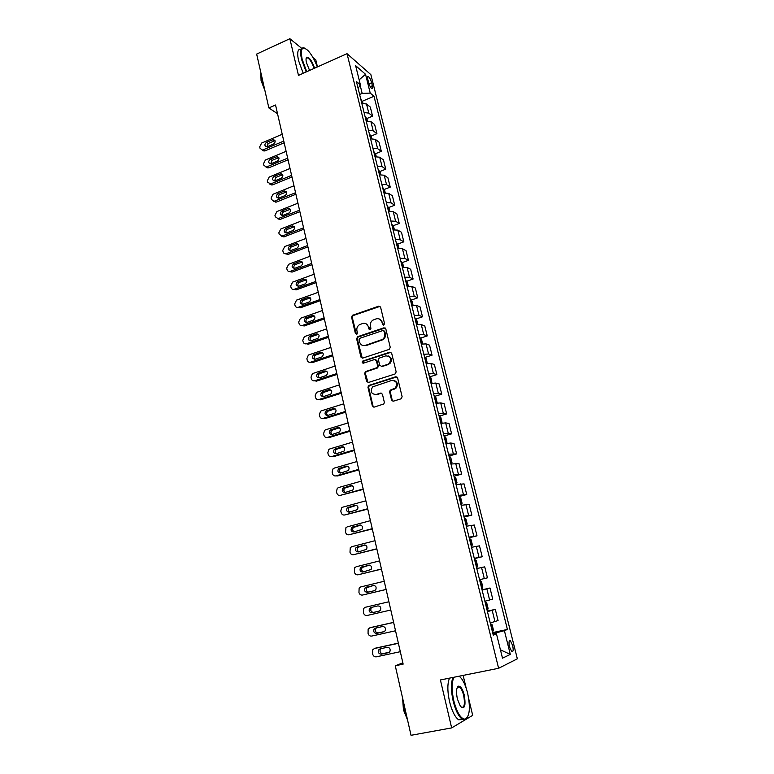 <?xml version="1.0" encoding="UTF-8"?>
<svg xmlns="http://www.w3.org/2000/svg" width="774" height="774" viewBox="0 0 774 774"><rect width="100%" height="100%" fill="white"/><g stroke="black" fill="none" stroke-linecap="round" stroke-linejoin="round"><path stroke-width="1.16" d="M383.788 325.128L384.562 323.687L380.595 307.201L378.757 306.165L352.363 315.347L351.589 317.234L355.411 333.575L356.93 334.184L357.433 332.888L356.93 330.769C356.504 328.282 357.288 326.289 359.291 324.799L362.561 323.513C365.444 322.845 367.389 323.967 368.376 326.87L368.888 328.998L370.166 329.743L370.92 328.311L370.417 326.183C369.982 323.716 370.765 321.723 372.749 320.213L376.106 318.878C379.008 318.211 380.972 319.333 381.988 322.245L382.501 324.383L383.788 325.128M458.208 687.312L457.792 686.635M512.649 645.468L510.376 640.746C508.905 640.34 508.615 642.391 509.505 646.909L511.778 651.65C513.259 652.037 513.539 649.976 512.649 645.468M391.557 400.032L393.434 401.164L401.019 398.823L402.132 396.752L397.594 377.896L395.717 376.774L368.53 385.549L367.979 387.281L372.352 405.973L374.2 407.105L383.856 403.951L384.33 402.267L382.433 394.218L380.576 393.095L376.106 394.498C371.172 394.092 370.011 391.547 372.623 386.874L391.663 380.46C396.569 380.769 397.807 383.275 395.359 387.997L390.144 390.27L389.641 391.963L391.557 400.032L393.057 401.232M301.734 48.385L289.863 38.7L298.483 75.407L347.033 53.687L498.611 668.291L440.406 679.959L451.658 727.908L411.023 735.3L395.272 665.766L403.148 664.121L275.544 105.003L268.859 107.944L277.537 113.72M289.863 38.7L256.658 54.083L268.859 107.944M389.148 349.413L390.251 347.352L385.81 328.873L383.952 327.808L357.694 336.671L356.611 338.712L360.897 357.027L362.716 358.101L389.148 349.413M391.673 353.254L396.162 371.926L395.05 373.997L368.424 382.482L366.595 381.379L364.738 373.436L365.328 371.675L377.044 367.65L377.625 365.889L376.377 360.626L374.539 359.533L363.432 363.17C362.116 363.045 361.845 362.377 362.6 361.148L389.806 352.17L391.673 353.254M367.805 79.403L368.569 82.46C369.469 85.537 370.562 87.588 371.859 88.613C372.72 88.933 372.904 87.975 372.41 85.759L371.655 82.731C370.746 79.654 369.653 77.594 368.347 76.568C367.495 76.258 367.311 77.197 367.805 79.403M347.033 53.687L370.881 74.652L517.342 658.809L498.611 668.291M358.101 88.352L360.394 84.84L356.408 81.502L493.261 635.173L496.473 633.877L493.048 634.303M360.394 84.84L355.634 65.674L365.541 74.285L370.233 93.112L362.164 93.383L359.61 94.476M362.464 101.181L373.997 96.266L370.233 93.112M373.997 96.266L507.415 629.446L504.396 630.665L510.318 654.398L502.5 658.171L496.473 633.877M317.466 66.912L315.773 59.83L313.015 57.586M451.658 727.908L472.691 715.35L468.734 698.854M466.209 688.27L463.123 675.402M402.857 662.854L395.272 665.766M362.164 93.383L360.142 85.217M496.115 633.925L495.853 632.88L492.854 633.519M366.741 118.577L372.565 116.139L370.311 107.064L366.518 103.997L361.806 103.358M371.046 136.098L376.928 133.679L374.655 124.537L370.891 121.595L366.179 121.015M375.39 153.765L381.33 151.356L379.037 142.145L375.293 139.339L370.572 138.817M379.753 171.557L385.762 169.167L383.449 159.889L379.724 157.209L375.003 156.754M384.156 189.495L390.231 187.124L387.9 177.768L384.194 175.224L379.473 174.827M388.596 207.567L394.73 205.216L392.389 195.793L388.703 193.384L383.981 193.045M393.066 225.776L399.268 223.454L396.907 213.953L393.24 211.679L388.519 211.408M397.565 244.129L403.844 241.827L401.464 232.248L397.826 230.12L393.095 229.917M402.093 262.638L408.449 260.345L406.05 250.699L402.432 248.715L397.701 248.57M406.66 281.281L413.093 279.017L410.675 269.294L407.085 267.446L402.354 267.378M411.265 300.07L417.776 297.826L415.338 288.025L411.768 286.332L407.037 286.332M415.899 319.014L422.498 316.798L420.04 306.91L416.499 305.372L411.758 305.44M420.572 338.112L427.258 335.916L424.771 325.951L421.259 324.558L416.518 324.693M425.274 357.356L432.047 355.179L429.551 345.146L426.058 343.908L421.317 344.111M430.015 376.764L436.884 374.606L434.359 364.486L430.895 363.412L426.155 363.693M434.785 396.317L441.751 394.189L439.216 383.981L435.781 383.072L431.031 383.42M439.593 416.035L446.666 413.926L444.112 403.641L440.696 402.896L435.956 403.322M444.44 435.917L451.619 433.837L449.036 423.465L445.66 422.875L440.909 423.378M448.949 455.886L451.271 463.936L451.977 462.465L450.768 457.608L449.288 455.934L456.612 453.903L454.009 443.444L450.662 443.028L445.911 443.608M453.98 476.233L461.643 474.133L459.021 463.587L450.952 464.003M459.001 496.579L466.722 494.528L464.081 483.895L456.031 484.563M464.071 517.1L471.84 515.087L469.17 504.377L461.159 505.306M469.189 537.785L476.997 535.831L474.307 525.024L466.325 526.214M474.346 558.644L482.202 556.738L479.493 545.844L471.54 547.305M479.551 579.697L487.446 577.83L484.718 566.839L476.794 568.571M482.057 589.836L489.981 588.008L482.096 590.02M484.872 601.243L492.738 599.095L489.981 588.008M487.32 611.131L495.292 609.361L487.446 611.644M490.242 622.964L498.079 620.535L495.292 609.361M492.632 632.61L507.415 629.446M372.565 116.139L368.792 113.13L364.08 112.52M376.928 133.679L373.174 130.806L368.463 130.255M381.33 151.356L377.596 148.618L372.875 148.124M385.762 169.167L382.046 166.565L377.325 166.139M390.231 187.124L386.536 184.647L381.814 184.289M394.73 205.216L391.063 202.875L386.332 202.575M399.268 223.454L395.62 221.258L390.889 221.016M403.844 241.827L400.216 239.776L395.485 239.601M408.449 260.345L404.85 258.439L400.119 258.332M413.093 279.017L409.514 277.247L404.783 277.218M417.776 297.826L414.225 296.219L409.485 296.248M422.498 316.798L418.966 315.328L414.225 315.434M427.258 335.916L423.746 334.6L419.015 334.774M432.047 355.179L428.573 354.028L423.833 354.269M436.884 374.606L433.43 373.61L428.69 373.929M441.751 394.189L438.336 393.356L433.585 393.753M446.666 413.926L443.27 413.268L438.529 413.732M451.619 433.837L448.252 433.334L443.502 433.875M456.612 453.903L448.523 454.193M461.643 474.133L453.593 474.675M466.722 494.528L458.692 495.331M471.84 515.087L463.839 516.152M476.997 535.831L469.034 537.156M482.202 556.738L474.269 558.335M495.853 632.88L504.396 630.665M359.146 79.838L365.541 74.285M510.318 654.398L500.43 649.821M383.488 325.186L382.646 322.487L379.444 319.043M365.802 323.638L369.053 327.102L369.895 329.792M380.053 306.359L353.05 315.589L352.276 317.475L356.437 334.358M385.2 327.973L358.004 337.087L357.298 338.925L362.261 358.178M384.156 331.282L382.859 330.537L359.794 338.306L359.03 339.728L359.562 341.973C360.549 344.885 362.484 346.026 365.376 345.388L382.617 339.36C384.436 337.832 385.133 335.887 384.697 333.546L384.156 331.282L384.804 331.514L383.807 330.711M363.016 345.533L365.376 345.388M384.804 331.514L385.355 333.768C385.781 336.109 385.094 338.044 383.275 339.573L366.054 345.601M375.68 359.649L377.044 360.81L378.293 366.073L377.712 367.834L366.015 371.839L365.425 373.61L368.037 382.549M390.986 352.296L363.606 361.168L363.238 363.209M387.726 364.322L389.158 363.509C391.867 358.788 390.715 356.243 385.704 355.885L379.037 358.178L378.438 359.958L379.686 365.222L381.543 366.325L389.815 363.693C392.331 360.287 391.828 357.704 388.306 355.963M388.374 364.506L382.201 366.499M394.072 380.479C397.691 382.056 398.329 384.61 395.998 388.142L390.793 390.415L390.289 392.108L392.215 400.158M374.548 394.643L376.106 394.498M381.621 393.173L376.774 394.634M396.83 376.87L369.208 385.704L368.656 387.435L373.029 406.098L373.871 407.172M363.083 103.232L360.684 98.82M283.777 141.071L263.131 149.827L262.28 150.03L259.996 148.202L259.696 146.847L261.622 143.064L282.22 134.27M284.164 142.774L264.96 150.901L262.125 150.03M275.002 140.675L268.278 143.432L266.856 146.818M361.729 103.019L361.371 101.597M267.436 146.663L273.561 144.061C275.718 142.058 275.641 140.558 273.319 139.562L266.459 142.339C264.311 144.361 264.398 145.86 266.73 146.828L267.436 146.663M367.447 120.889L366.953 118.886L365.009 116.313M287.676 158.157L266.924 166.807L266.179 167L263.77 165.143L263.47 163.788L265.405 159.995L286.109 151.307M288.054 159.802L268.752 167.832L265.937 167.01M278.824 157.625L272.08 160.344L270.677 163.807M366.054 120.541L365.705 119.109M271.248 163.662L277.402 161.089C279.598 159.028 279.482 157.519 277.073 156.561L270.271 159.299C268.085 161.379 268.201 162.888 270.629 163.817L271.248 163.662M371.849 138.681L371.307 136.476L369.372 133.941M291.604 175.379L270.745 183.912L267.572 182.219L267.272 180.845L269.217 177.053L290.027 168.471M291.962 176.956L272.564 184.889L269.787 184.106M282.674 174.701L275.912 177.391L274.538 180.932M370.427 138.207L370.069 136.766M275.089 180.787L281.281 178.252C283.507 176.114 283.361 174.595 280.846 173.695L274.102 176.385C271.887 178.533 272.042 180.052 274.567 180.923L275.089 180.787M376.29 156.609L375.69 154.2L373.765 151.714M295.562 192.716L274.073 201.298L271.403 199.421L271.094 198.038L273.048 194.235L293.975 185.77M295.91 194.245L276.405 202.072L273.667 201.337M286.544 191.904L279.772 194.555C278.301 195.416 277.856 196.615 278.427 198.173M374.819 156.009L374.461 154.558M278.959 198.038L285.18 195.532C287.444 193.336 287.26 191.807 284.648 190.965L277.972 193.606C275.718 195.822 275.902 197.331 278.534 198.154L278.959 198.038M380.76 174.682L380.111 172.07L378.186 169.612M299.548 210.189L278.069 218.636L275.263 216.749L274.954 215.356L276.918 211.554L297.951 203.185M299.886 211.66L279.878 219.506L277.576 218.694M290.443 209.241L283.652 211.844C282.152 212.734 281.707 213.963 282.346 215.54M379.26 173.947L378.892 172.486M282.858 215.414L289.118 212.937C291.401 210.673 291.188 209.144 288.47 208.361L281.862 210.954C279.578 213.237 279.801 214.756 282.529 215.511L282.858 215.414M317.321 66.98C314.621 59.782 311.448 54.248 307.81 50.387C302.112 45.666 300.215 48.617 302.131 59.23L306.736 71.711M306.194 71.953L301.512 59.24C299.77 50.716 300.747 46.991 304.453 48.046L304.908 48.269M309.581 70.434L306.465 62.684C305.788 59.656 305.904 57.818 306.804 57.179C309.416 57.276 312.019 60.943 314.602 68.189M263.412 83.902L261.428 77.41L260.664 71.788M264.911 90.5L261.08 80.631L260.828 74.014M303.224 73.278L298.551 60.585C296.858 52.39 297.738 48.607 301.183 49.246M314.06 68.431C312.27 62.975 310.132 59.434 307.646 57.827L306.127 58.369M453.98 677.24C451.581 682.233 451.523 690.089 453.806 700.818C457.028 712.835 460.82 718.949 465.164 719.172C469.731 716.443 470.563 707.862 467.68 693.446C466.122 687.119 464.081 682.175 461.556 678.624L459.253 676.176M467.496 717.295L464.787 719.81L462.155 719.114C458.489 716.327 455.489 710.29 453.138 701.002C450.903 690.601 450.865 682.745 453.022 677.434M464.303 695.236C465.948 706.072 464.652 709.768 460.395 706.323L457.366 698.922C455.954 691.675 456.379 687.409 458.634 686.132C460.811 686.248 462.707 689.286 464.303 695.236M461.198 707.281L461.236 707.31C464.371 707.939 465.174 703.972 463.655 695.42C462.571 691.134 461.169 688.357 459.475 687.07L458.266 686.761L457.231 687.544M407.076 717.885L404.773 710.28L403.515 702.173M407.579 720.091L403.447 709.845L402.586 698.042M462.881 719.52L458.585 719.772C454.909 716.995 451.9 710.967 449.559 701.689C447.324 691.298 447.304 683.452 449.501 678.14M385.268 192.89L384.572 190.065L382.646 187.666M303.572 227.798L282.094 236.089L279.153 234.203L278.843 232.8L280.817 228.988L301.957 220.745M303.892 229.201L284.174 236.825L281.513 236.176M294.372 226.705L287.57 229.268C286.022 230.178 285.596 231.436 286.303 233.042M383.73 192.029L383.362 190.549M286.786 232.916L293.075 230.478C295.397 228.137 295.146 226.608 292.33 225.892L285.78 228.427C283.468 230.778 283.729 232.306 286.554 232.993L286.786 232.916M389.806 211.244L389.061 208.216L387.145 205.845M307.617 245.542L286.157 253.678C284.6 254.007 283.574 253.379 283.071 251.792L282.752 250.379L284.735 246.558L305.991 238.431M307.926 246.877L288.112 254.394L285.49 253.795M298.319 244.294L291.517 246.819C289.931 247.757 289.515 249.044 290.289 250.679M388.229 210.247L387.861 208.757M290.753 250.553L297.071 248.154C299.412 245.735 299.132 244.207 296.21 243.558L289.728 246.026C287.396 248.454 287.686 249.983 290.618 250.602L290.753 250.553M394.382 229.752L393.579 226.492L391.673 224.179M311.699 263.412L290.25 271.393C288.625 271.79 287.551 271.161 287.019 269.507L286.699 268.085L288.692 264.263L310.064 256.242M311.99 264.689L292.069 272.09L289.505 271.539M302.295 262.018L295.494 264.505C293.859 265.472 293.462 266.788 294.304 268.443M392.766 228.611L392.399 227.111M294.739 268.326L301.086 265.966C303.466 263.47 303.137 261.941 300.118 261.37L293.714 263.77C291.353 266.275 291.682 267.794 294.701 268.346L294.739 268.326M398.997 248.396L398.146 244.923L396.24 242.649M315.802 281.426L294.275 289.273C292.63 289.679 291.537 289.041 290.995 287.367L290.676 285.935L292.63 282.113L314.157 274.199M316.082 282.636L296.055 289.921L294.275 289.273M306.301 279.878L299.451 282.336C297.806 283.352 297.448 284.687 298.358 286.341M397.343 247.119L396.965 245.61M298.754 286.235L305.208 283.874C307.53 281.31 307.162 279.791 304.105 279.298L297.68 281.659C295.349 284.193 295.707 285.722 298.754 286.235M403.651 267.194L402.741 263.499L400.845 261.264M319.943 299.567L298.3 307.297C296.645 307.694 295.552 307.046 295 305.353L294.681 303.911L296.519 300.138L318.288 292.291M320.213 300.718L300.07 307.897L298.3 307.297M310.335 297.874L303.389 300.331C301.783 301.415 301.463 302.76 302.45 304.376M401.958 265.772L401.58 264.244M302.798 304.279L309.397 301.908C311.612 299.325 311.206 297.797 308.178 297.342L301.618 299.702C299.383 302.276 299.78 303.795 302.798 304.279M408.343 286.138L407.366 282.22L405.479 280.033M324.122 317.853L302.353 325.457C300.699 325.844 299.586 325.186 299.035 323.474L298.706 322.023L300.438 318.298L322.448 310.519M324.364 318.936L304.124 325.999L302.353 325.457M314.389 316.005L307.355 318.462C305.788 319.614 305.527 320.978 306.572 322.545M406.602 284.571L406.224 283.042M306.881 322.458L313.615 320.078C315.724 317.466 315.279 315.947 312.28 315.521L305.595 317.891C303.466 320.484 303.892 322.013 306.881 322.458M413.064 305.237L412.039 301.086L410.152 298.948M328.321 336.284L306.446 343.753C304.772 344.14 303.66 343.463 303.098 341.74L302.779 340.27L304.395 336.603L326.638 328.892M328.553 337.3L308.207 344.246L306.446 343.753M318.472 334.281L311.351 336.738C309.823 337.957 309.619 339.322 310.732 340.85M411.284 303.524L410.907 301.976M310.993 340.773L317.862 338.383C319.865 335.752 319.381 334.242 316.421 333.846L309.6 336.226C307.568 338.838 308.033 340.357 310.993 340.773M417.834 324.49L416.741 320.107L414.864 318.017M332.559 354.85L310.558 362.203C308.884 362.561 307.762 361.884 307.201 360.142L306.872 358.662L308.381 355.053L330.866 347.41M332.781 355.798L312.319 362.629L310.558 362.203M322.584 352.692L315.376 355.15C313.896 356.437 313.751 357.82 314.921 359.291M416.006 322.632L415.619 321.065M315.134 359.233L322.139 356.833C324.035 354.182 323.522 352.673 320.591 352.305L313.634 354.695C311.709 357.327 312.212 358.846 315.134 359.233M422.633 343.898L421.491 339.273L419.614 337.241M336.835 373.571L314.708 380.779C313.025 381.137 311.893 380.44 311.332 378.689L311.003 377.199L312.406 373.639L335.123 366.063M337.038 374.442L316.46 381.147L314.708 380.779M326.715 371.249L319.449 373.707C318.008 375.061 317.911 376.454 319.159 377.886M420.766 341.885L420.379 340.318M319.314 377.838L326.444 375.419C328.234 372.758 327.683 371.249 324.79 370.91L317.708 373.32C315.879 375.961 316.411 377.47 319.314 377.838M427.277 363.49L426.271 358.604L424.404 356.611M341.141 392.428L318.888 399.51C317.195 399.848 316.063 399.142 315.492 397.372L315.163 395.872L316.46 392.379L339.409 384.862M341.324 393.231L320.63 399.819L318.888 399.51M330.885 389.961L323.551 392.418C322.158 393.831 322.119 395.224 323.426 396.607M425.565 361.303L425.178 359.716M323.513 396.588L330.769 394.14C332.472 391.47 331.891 389.98 329.027 389.661L321.82 392.089C320.088 394.74 320.649 396.24 323.513 396.588M431.969 383.256L431.089 378.08L429.231 376.145M345.475 411.429L323.106 418.376C321.404 418.715 320.262 417.989 319.691 416.209L319.352 414.69L320.552 411.265L321.413 410.81L343.733 403.815M345.649 412.174L324.838 418.628L323.106 418.376M335.074 408.807L327.683 411.265C326.338 412.745 326.357 414.148 327.731 415.483L335.132 413.016C336.738 410.336 336.119 408.846 333.294 408.546L325.96 410.994C324.325 413.655 324.925 415.154 327.76 415.474M430.402 380.876L430.005 379.27M436.72 403.177L437.126 402.461L435.956 397.72L434.108 395.833M349.848 430.586L327.354 437.397C325.641 437.716 324.49 436.981 323.909 435.182L323.571 433.663L324.683 430.296L325.651 429.773L348.097 422.914M350.003 431.253L329.076 437.581L327.354 437.397M337.59 427.596L330.14 430.054C328.602 432.724 329.231 434.204 332.027 434.514L339.525 432.027C341.034 429.357 340.386 427.877 337.59 427.596L339.293 427.809L331.862 430.267C330.566 431.805 330.633 433.217 332.075 434.504M435.278 400.603L434.882 398.987M441.528 423.262L442.031 422.294L440.851 417.525L439.013 415.686M354.25 449.897L331.63 456.563C329.908 456.873 328.757 456.128 328.176 454.309L327.828 452.771L328.853 449.481L329.918 448.881L352.489 442.157M354.386 450.487L333.352 456.689L331.63 456.563M343.55 446.956L336.071 449.413C334.823 451.01 334.949 452.432 336.458 453.661M440.193 420.495L439.796 418.869M336.332 453.699L343.946 451.194C345.368 448.523 344.691 447.043 341.924 446.782L334.358 449.268C332.907 451.939 333.565 453.409 336.332 453.699M446.385 443.512L446.985 442.293L445.795 437.484L443.957 435.704M358.691 469.354L335.945 475.884C334.213 476.184 333.052 475.42 332.462 473.591L332.123 472.043L333.062 468.812L334.213 468.135L356.911 461.556M358.817 469.876L337.658 475.942L335.945 475.884M347.816 466.258L340.318 468.705C339.109 470.369 339.302 471.801 340.889 472.982M445.156 440.551L444.75 438.906M340.676 473.04L348.406 470.515C349.732 467.844 349.026 466.374 346.297 466.122L338.615 468.628C337.251 471.298 337.938 472.769 340.676 473.04M363.17 488.974L340.299 495.35C338.548 495.641 337.387 494.857 336.796 493.019L336.448 491.451L337.309 488.297L338.548 487.552L361.381 481.109M363.277 489.41L340.299 495.35M352.122 485.714L344.604 488.152C343.443 489.894 343.695 491.326 345.359 492.448M450.149 460.762L449.742 459.117M345.049 492.535L352.886 489.99C354.124 487.31 353.399 485.859 350.699 485.617L342.911 488.142C341.624 490.803 342.34 492.264 345.049 492.535M456.012 484.485L457.008 482.792L455.789 477.897L453.97 476.233M367.689 508.741L344.682 514.981C342.921 515.252 341.75 514.458 341.15 512.601L340.802 511.024L341.595 507.928L342.921 507.115L365.879 500.817M367.766 509.108L344.682 514.981M356.437 505.325L348.929 507.754C347.816 509.573 348.126 511.004 349.877 512.059M455.189 481.157L454.783 479.493M349.451 512.175L357.394 509.611C358.565 506.951 357.811 505.499 355.14 505.267L347.245 507.802C346.036 510.463 346.781 511.924 349.451 512.175M461.101 505.054L462.078 503.294L460.859 498.359L459.05 496.744M372.236 528.671L349.093 534.757C347.332 535.018 346.152 534.215 345.552 532.328L345.92 527.723L347.323 526.823L370.407 520.679M372.294 528.961L349.093 534.757M360.771 525.091L353.292 527.51C352.218 529.416 352.605 530.858 354.453 531.835M460.269 501.707L459.853 500.033M353.902 531.98L361.942 529.406C363.035 526.736 362.251 525.294 359.61 525.072L351.619 527.626C350.487 530.287 351.251 531.738 353.902 531.98M466.229 525.798L467.196 523.959L465.958 518.986L464.158 517.429M376.822 548.766L353.544 554.697C351.773 554.939 350.583 554.116 349.983 552.23L350.283 547.663L351.764 546.705L374.984 540.707M376.861 548.969L353.544 554.697M365.125 545.022L357.694 547.411C356.669 549.424 357.133 550.875 359.088 551.756M465.397 522.44L464.981 520.747M358.381 551.939L366.518 549.346C367.534 546.686 366.741 545.254 364.119 545.041L356.03 547.605C354.966 550.256 355.75 551.698 358.381 551.939M471.395 546.705L472.353 544.809L471.105 539.788L469.315 538.298M381.437 569.016L358.033 574.792C356.253 575.024 355.053 574.192 354.444 572.276L354.686 567.768L356.233 566.732L379.589 560.898M381.466 569.142L358.033 574.792M369.479 565.117L362.135 567.487C361.158 569.616 361.71 571.067 363.799 571.831M470.563 543.338L470.137 541.636M362.89 572.063L371.123 569.451C372.081 566.81 371.259 565.378 368.666 565.165L360.481 567.739C359.484 570.39 360.297 571.822 362.89 572.063M476.9 567.729L477.548 565.823L476.3 560.763L474.51 559.331M386.1 589.43L362.561 595.051C360.761 595.274 359.562 594.422 358.952 592.487L359.136 588.037L360.742 586.934L384.233 581.245M386.11 589.478L362.561 595.051M373.794 585.396L366.624 587.708C365.686 590.03 366.363 591.481 368.637 592.052M475.768 564.42L475.342 562.698M367.447 592.342L374.423 590.668L375.767 589.73C376.657 587.089 375.816 585.657 373.242 585.454L364.97 588.037C364.041 590.678 364.864 592.11 367.447 592.342M480.054 580.471L481.534 581.913L482.792 587.021L482.183 588.946L480.093 580.51M388.916 601.756L365.289 607.29L388.916 601.766M390.793 610.018L367.118 615.475C365.318 615.678 364.099 614.817 363.49 612.873L363.616 608.461L365.289 607.29M372.255 607.213L371.143 608.093C370.282 610.715 371.123 612.147 373.668 612.369L379.434 611.044M481.022 585.676L480.596 583.935M372.033 612.785L379.057 611.17L380.45 610.164C381.272 607.532 380.411 606.11 377.867 605.907L370.852 607.542L369.498 608.499C368.637 611.131 369.479 612.563 372.033 612.785L373.668 612.369M485.337 601.853L486.807 603.246L488.084 608.393L487.485 610.396L485.375 601.882M393.608 622.354L371.239 627.414M395.533 630.771L371.714 636.064C369.904 636.257 368.685 635.367 368.056 633.413L368.143 629.039L369.875 627.811L393.637 622.451M376.493 627.878L375.7 628.643C374.897 631.265 375.758 632.687 378.283 632.909L384.397 631.545M486.324 607.106L485.888 605.355M376.657 633.403L383.72 631.826L385.162 630.771C385.926 628.14 385.046 626.727 382.52 626.524L375.467 628.111L374.065 629.117C373.262 631.748 374.123 633.171 376.657 633.403L378.283 632.909M492.525 632.184L493.415 629.949L492.138 624.753L490.377 623.505M398.349 643.126L375.603 648.128M400.303 651.689L376.348 656.816C374.529 657 373.3 656.1 372.671 654.117L372.71 649.792L374.49 648.496L398.387 643.3M380.924 648.67L380.305 649.357C379.55 651.969 380.431 653.391 382.937 653.614L389.293 652.25M491.664 628.73L491.229 626.959M381.321 654.175L388.422 652.656L389.903 651.553C390.618 648.931 389.719 647.509 387.213 647.306L380.121 648.844L378.679 649.908C377.925 652.53 378.805 653.953 381.321 654.175L382.937 653.614M368.792 113.13L366.518 103.997M373.174 130.806L370.891 121.595M377.596 148.618L375.293 139.339M382.046 166.565L379.724 157.209M386.536 184.647L384.194 175.224M391.063 202.875L388.703 193.384M395.62 221.258L393.24 211.679M400.216 239.776L397.826 230.12M404.85 258.439L402.432 248.715M409.514 277.247L407.085 267.446M414.225 296.219L411.768 286.332M418.966 315.328L416.499 305.372M423.746 334.6L421.259 324.558M428.573 354.028L426.058 343.908M433.43 373.61L430.895 363.412M438.336 393.356L435.781 383.072M443.27 413.268L440.696 402.896M448.252 433.334L445.66 422.875M453.274 453.564L450.662 443.028M458.334 473.969L455.702 463.336M463.442 494.547L460.782 483.827M468.589 515.291L465.909 504.484M473.785 536.208L471.076 525.304M479.019 557.309L476.291 546.309M484.301 578.575L481.544 567.497M489.623 600.034L486.846 588.859M494.992 621.677L492.196 610.396M368.995 83.873L371.655 82.731M370.262 86.688L372.41 85.759M382.646 322.487L381.988 322.245M369.556 329.231L368.888 328.998M369.053 327.102L368.376 326.87M356.098 333.797L355.411 333.575M352.276 317.475L351.589 317.234M353.35 315.453L352.663 315.202M379.415 306.427L378.757 306.165M383.159 324.625L382.501 324.383M361.584 357.211L360.897 357.027M357.298 338.925L356.611 338.712M358.381 336.893L357.694 336.671M384.61 328.041L383.952 327.808M381.834 340.337L381.176 340.125M385.355 333.768L384.697 333.546M367.273 381.534L366.595 381.379M365.425 373.61L364.738 373.436M366.508 371.568L365.831 371.404M377.199 368.114L376.532 367.94M378.293 366.073L377.625 365.889M377.044 360.81L376.377 360.626M363.606 361.168L362.919 360.974M390.454 352.363L389.806 352.17M390.289 392.108L389.641 391.963M391.402 390.048L390.754 389.903M394.353 389.128L393.695 388.983M381.234 393.231L380.576 393.095M373.029 406.098L372.352 405.973M368.656 387.435L367.979 387.281M369.749 385.394L369.072 385.239M396.365 376.938L395.717 376.774M263.131 149.827L264.96 150.901M362.116 103.319L361.061 99.072M268.278 143.432L266.459 142.339M274.383 140.839L272.574 139.726M266.924 166.807L268.752 167.832M366.479 120.976L365.386 116.564M272.08 160.344L270.271 159.299M278.214 157.78L276.415 156.725M270.745 183.912L272.564 184.889M370.881 138.769L369.74 134.183M275.912 177.391L274.102 176.385M282.075 174.856L280.285 173.84M274.596 201.153L276.405 202.072M375.313 156.706L374.132 151.936M279.772 194.555L277.972 193.606M285.964 192.049L284.184 191.091M278.476 218.51L280.275 219.381M379.782 174.789L378.554 169.835M283.652 211.844L281.862 210.954M289.882 209.377L288.102 208.467M282.375 236.002L284.174 236.825M384.281 192.997L383.014 187.869M287.57 229.268L285.78 228.427M293.83 226.83L292.059 225.979M286.312 253.62L288.112 254.394M388.829 211.36L387.513 206.048M291.517 246.819L289.728 246.026M297.806 244.42L296.045 243.617M290.279 271.384L292.069 272.09M393.405 229.868L392.041 224.363M295.494 264.505L293.714 263.77M301.821 262.134L300.06 261.389M398.01 248.522L396.607 242.823M299.49 282.317L297.719 281.639L299.451 282.336M305.856 279.985L304.105 279.298M402.664 267.32L401.203 261.428M303.524 300.273L301.763 299.644M309.929 297.98L308.178 297.342M407.347 286.274L405.837 280.188M307.597 318.356L305.836 317.795M314.021 316.102L312.28 315.521M412.068 305.382L410.52 299.093M311.69 336.584L309.939 336.071M318.153 334.358L316.421 333.846M416.828 324.645L415.232 318.153M315.821 354.947L314.07 354.502M322.313 352.77L320.591 352.305M421.637 344.053L419.972 337.358M319.972 373.455L318.24 373.058M326.512 371.307L324.79 370.91M426.474 363.625L424.762 356.717M324.171 392.108L322.439 391.77M330.74 389.999L329.027 389.661M431.35 383.362L429.589 376.241M328.389 410.897L326.667 410.626M334.997 408.827L333.294 408.546M436.265 403.254L434.456 395.92M332.646 429.831L330.933 429.628M441.228 423.32L439.361 415.764M336.932 448.92L335.229 448.775M343.482 446.927L341.924 446.782M446.23 443.541L444.305 435.762M341.257 468.154L339.563 468.077M347.681 466.2L346.297 466.122M345.62 487.543L343.927 487.523M351.909 485.637L350.699 485.617M456.321 484.36L454.319 476.262M350.003 507.086L348.319 507.134M356.156 505.238L355.14 505.267M461.41 504.929L459.388 496.763M354.434 526.775L352.76 526.891M360.423 525.024L359.61 525.072M466.538 525.672L464.497 517.438M358.894 546.628L357.23 546.812M364.728 544.973L364.119 545.041M471.705 546.589L469.654 538.288M363.393 566.636L361.729 566.897M476.919 567.681L474.849 559.302M367.921 586.808L366.276 587.137M369.875 627.811L371.52 627.337M374.49 648.496L376.135 647.954M492.835 632.029L490.706 623.447M388.935 652.472L388.422 652.656M509.331 640.959L510.376 640.746M367.602 76.887L368.347 76.568M353.05 315.589L352.363 315.347M358.004 337.087L357.317 336.864M383.275 339.573L382.617 339.36M366.015 371.839L365.328 371.675M377.712 367.834L377.044 367.65M363.277 361.342L362.6 361.148M389.815 363.693L389.158 363.509M390.793 390.415L390.144 390.27M395.998 388.142L395.359 387.997M369.208 385.704L368.53 385.549M262.28 150.03L264.108 151.104M274.954 140.568L273.319 139.562M266.179 167L267.998 168.016M278.804 157.586L277.073 156.561M270.107 184.086L271.926 185.063M282.636 174.711L280.846 173.695M274.073 201.298L275.883 202.217M286.428 191.923L284.648 190.965M278.069 218.636L279.878 219.506M290.25 209.27L288.47 208.361M307.646 57.827L306.098 58.524M306.601 57.798L306.804 57.179M458.585 719.772L462.155 719.114M459.475 687.07L457.25 687.506M458.266 686.761L458.634 686.132M465.164 719.172L464.787 719.81M282.094 236.089L283.894 236.912M294.101 226.743L292.33 225.892M286.157 253.678L287.947 254.443M297.971 244.361L296.21 243.558M290.25 271.393L292.03 272.1M301.879 262.115L300.118 261.37M303.389 300.331L301.618 299.702M307.355 318.462L305.595 317.891M311.351 336.738L309.6 336.226M315.376 355.15L313.634 354.695M319.449 373.707L317.708 373.32M323.551 392.418L321.82 392.089M327.683 411.265L325.96 410.994M331.862 430.267L330.14 430.054M336.071 449.413L334.358 449.268M340.318 468.705L338.615 468.628M344.604 488.152L342.911 488.142M348.929 507.754L347.245 507.802M353.292 527.51L351.619 527.626M357.694 547.411L356.03 547.605M362.135 567.487L360.481 567.739M366.624 587.708L364.97 588.037M371.143 608.093L369.498 608.499M375.7 628.643L374.065 629.117M380.305 649.357L378.679 649.908"/></g></svg>
